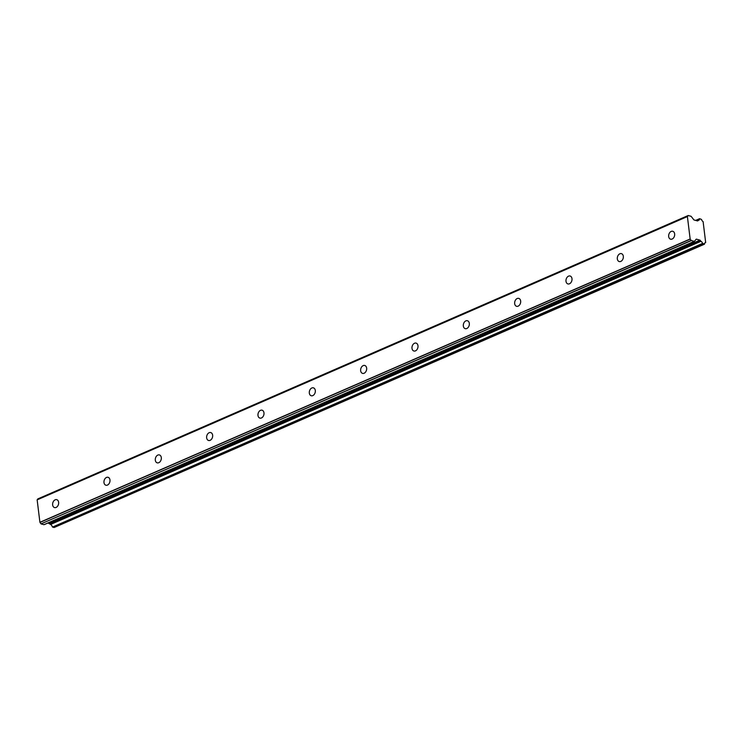 <?xml version="1.0" encoding="UTF-8"?>
<svg xmlns="http://www.w3.org/2000/svg" width="743" height="743" viewBox="0 0 743 743"><rect width="100%" height="100%" fill="white"/><g stroke="black" fill="none" stroke-linecap="round" stroke-linejoin="round"><path stroke-width="1.11" d="M672.136 239.051A4.105 2.935 -74.6 0 0 674.681 234.964A4.105 2.935 -74.6 0 0 672.759 231.277A4.105 2.935 -74.6 0 0 671.198 231.417A4.105 2.935 -74.6 0 0 668.654 235.512A4.105 2.935 -74.6 0 0 670.576 239.19A4.105 2.935 -74.6 0 0 672.136 239.051M56.106 507.441A4.105 2.935 -74.6 0 0 58.651 503.345A4.105 2.935 -74.6 0 0 56.728 499.667A4.105 2.935 -74.6 0 0 55.168 499.807A4.105 2.935 -74.6 0 0 52.623 503.893A4.105 2.935 -74.6 0 0 54.545 507.58A4.105 2.935 -74.6 0 0 56.106 507.441M107.447 485.077A4.105 2.935 -74.6 0 0 109.992 480.981A4.105 2.935 -74.6 0 0 108.069 477.294A4.105 2.935 -74.6 0 0 106.509 477.443A4.105 2.935 -74.6 0 0 103.964 481.529A4.105 2.935 -74.6 0 0 105.877 485.216A4.105 2.935 -74.6 0 0 107.447 485.077M158.779 462.703A4.105 2.935 -74.6 0 0 161.324 458.617A4.105 2.935 -74.6 0 0 159.401 454.93A4.105 2.935 -74.6 0 0 157.841 455.069A4.105 2.935 -74.6 0 0 155.296 459.165A4.105 2.935 -74.6 0 0 157.219 462.852A4.105 2.935 -74.6 0 0 158.779 462.703M210.111 440.339A4.105 2.935 -74.6 0 0 212.656 436.252A4.105 2.935 -74.6 0 0 210.743 432.565A4.105 2.935 -74.6 0 0 209.173 432.705A4.105 2.935 -74.6 0 0 206.628 436.8A4.105 2.935 -74.6 0 0 208.551 440.478A4.105 2.935 -74.6 0 0 210.111 440.339M261.452 417.975A4.105 2.935 -74.6 0 0 263.997 413.888A4.105 2.935 -74.6 0 0 262.075 410.201A4.105 2.935 -74.6 0 0 260.514 410.34A4.105 2.935 -74.6 0 0 257.97 414.427A4.105 2.935 -74.6 0 0 259.892 418.114A4.105 2.935 -74.6 0 0 261.452 417.975M312.784 395.61A4.105 2.935 -74.6 0 0 315.329 391.524A4.105 2.935 -74.6 0 0 313.407 387.837A4.105 2.935 -74.6 0 0 311.846 387.976A4.105 2.935 -74.6 0 0 309.302 392.063A4.105 2.935 -74.6 0 0 311.224 395.75A4.105 2.935 -74.6 0 0 312.784 395.61M364.116 373.246A4.105 2.935 -74.6 0 0 366.661 369.16A4.105 2.935 -74.6 0 0 364.748 365.472A4.105 2.935 -74.6 0 0 363.188 365.612A4.105 2.935 -74.6 0 0 360.643 369.698A4.105 2.935 -74.6 0 0 362.556 373.385A4.105 2.935 -74.6 0 0 364.116 373.246M415.458 350.882A4.105 2.935 -74.6 0 0 418.003 346.795A4.105 2.935 -74.6 0 0 416.08 343.108A4.105 2.935 -74.6 0 0 414.52 343.247A4.105 2.935 -74.6 0 0 411.975 347.334A4.105 2.935 -74.6 0 0 413.897 351.021A4.105 2.935 -74.6 0 0 415.458 350.882M466.79 328.517A4.105 2.935 -74.6 0 0 469.335 324.431A4.105 2.935 -74.6 0 0 467.412 320.744A4.105 2.935 -74.6 0 0 465.852 320.883A4.105 2.935 -74.6 0 0 463.307 324.97A4.105 2.935 -74.6 0 0 465.229 328.657A4.105 2.935 -74.6 0 0 466.79 328.517M518.131 306.153A4.105 2.935 -74.6 0 0 520.676 302.057A4.105 2.935 -74.6 0 0 518.753 298.38A4.105 2.935 -74.6 0 0 517.193 298.519A4.105 2.935 -74.6 0 0 514.648 302.605A4.105 2.935 -74.6 0 0 516.561 306.292A4.105 2.935 -74.6 0 0 518.131 306.153M569.463 283.789A4.105 2.935 -74.6 0 0 572.008 279.693A4.105 2.935 -74.6 0 0 570.085 276.006A4.105 2.935 -74.6 0 0 568.525 276.155A4.105 2.935 -74.6 0 0 565.98 280.241A4.105 2.935 -74.6 0 0 567.903 283.928A4.105 2.935 -74.6 0 0 569.463 283.789M620.795 261.415A4.105 2.935 -74.6 0 0 623.34 257.329A4.105 2.935 -74.6 0 0 621.427 253.642A4.105 2.935 -74.6 0 0 619.857 253.79A4.105 2.935 -74.6 0 0 617.312 257.877A4.105 2.935 -74.6 0 0 619.235 261.564A4.105 2.935 -74.6 0 0 620.795 261.415M695.875 220.467L699.6 218.683L701.541 219.445A2.396 1.449 66.5 0 0 703.11 221.609L705.683 242.589A2.396 1.449 66.5 0 0 705.237 242.664A2.396 1.449 66.5 0 0 704.55 244.001L702.525 243.435A2.396 1.449 66.5 0 0 700.974 241.289L50.58 524.456L700.974 241.289M700.835 241.159L699.98 240.147L696.293 239.125L694.352 241.382L691.176 240.463L41.032 523.88L691.278 240.593M50.58 524.456L48.026 522.97M37.15 499.863L687.396 216.566L690.154 238.995L39.908 522.292L37.15 499.863A1.124 0.678 66.5 0 1 37.206 499.76L37.874 498.878L688.194 215.507L691.111 216.306L693.934 219.937L697.621 220.959L698.392 220.299A2.396 1.449 66.5 0 0 698.829 220.225A2.396 1.449 66.5 0 0 699.507 218.888M688.129 215.581L687.461 216.473L37.206 499.76M40.93 523.759L39.992 522.431L690.238 239.135A1.124 0.678 -113.5 0 1 690.154 238.995M690.238 239.135L691.176 240.463M704.355 244.196L54.276 527.419M54.1 527.493L52.539 527.066L702.785 243.769M702.525 243.435L52.539 527.066M52.27 526.731A2.396 1.449 66.5 0 0 50.719 524.586M694.185 241.391L43.939 524.688L694.241 241.401M43.939 524.688L41.032 523.88M688.194 215.507L37.874 498.878M700.277 240.388L50.032 523.676M698.281 220.346L697.175 220.829L698.281 220.355M699.98 240.147L49.735 523.443M699.6 218.683L695.652 220.411M704.457 244.196L54.202 527.493M698.336 220.309L697.148 220.82M694.352 241.382L44.106 524.679"/></g></svg>
